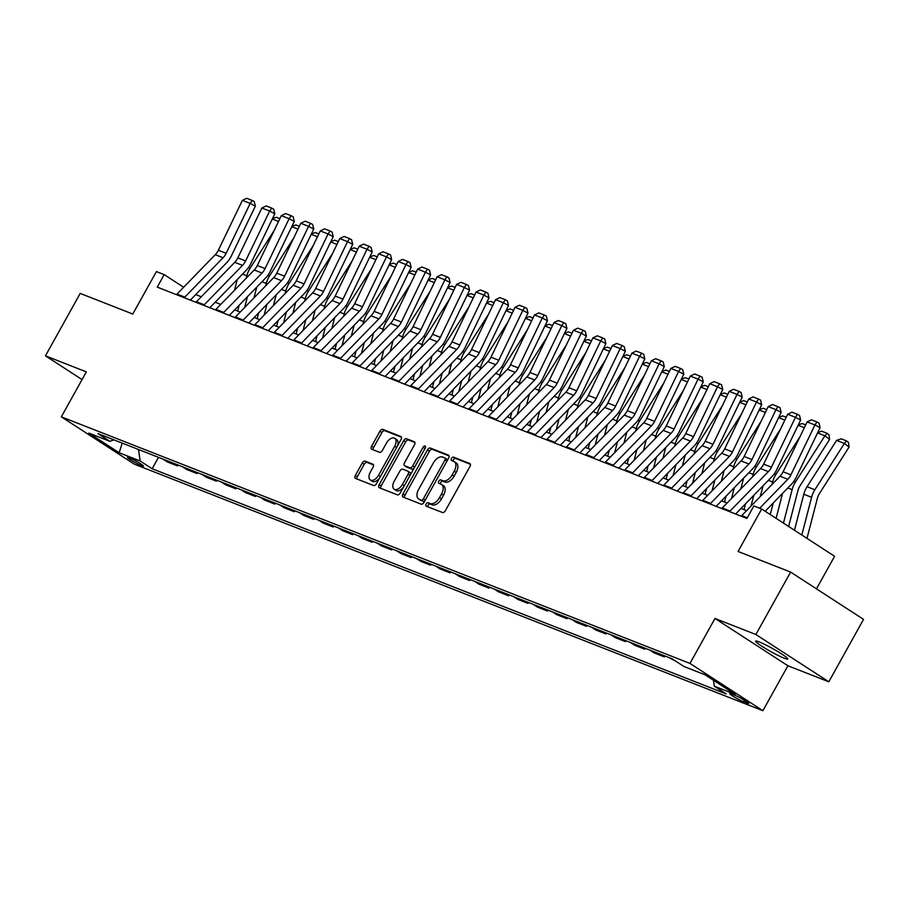 <?xml version="1.0" encoding="UTF-8"?>
<svg xmlns="http://www.w3.org/2000/svg" width="909" height="909" viewBox="0 0 909 909"><rect width="100%" height="100%" fill="white"/><g stroke="black" fill="none" stroke-linecap="round" stroke-linejoin="round"><path stroke-width="1.36" d="M426.105 504.029A1.977 1.136 -57 0 0 426.105 506.097A1.977 1.136 -57 0 0 426.219 506.165L442.467 512.528A2.818 1.625 -57 0 0 445.365 510.688L469.919 466.556A2.818 1.625 -57 0 0 469.93 463.59A2.818 1.625 -57 0 0 469.76 463.51L453.511 457.136A1.977 1.136 -57 0 0 451.489 458.431A1.977 1.136 -57 0 0 451.478 460.511A1.977 1.136 -57 0 0 451.603 460.568L453.705 461.397A9.022 5.181 -57 0 1 454.239 461.67A9.022 5.181 -57 0 1 454.227 471.157L452.182 474.828A9.022 5.181 -57 0 1 442.922 480.759L440.82 479.929A1.977 1.136 -57 0 0 438.797 481.225A1.977 1.136 -57 0 0 438.797 483.304A1.977 1.136 -57 0 0 438.911 483.361L441.013 484.19A9.022 5.181 -57 0 1 441.558 484.463A9.022 5.181 -57 0 1 441.547 493.951L439.49 497.632A9.022 5.181 -57 0 1 430.241 503.552L428.128 502.734A1.977 1.136 -57 0 0 426.105 504.029M441.558 484.463L443.524 485.747A9.022 5.181 -57 0 1 443.512 495.235L441.467 498.905A9.022 5.181 -57 0 1 432.207 504.836L430.105 504.006A1.977 1.136 -57 0 0 428.082 505.302A1.977 1.136 -57 0 0 427.73 506.745M470.373 464.26L455.477 458.409A1.977 1.136 -57 0 0 453.455 459.704A1.977 1.136 -57 0 0 453.102 461.158M454.239 461.67L456.216 462.942A9.022 5.181 -57 0 1 456.204 472.43L454.159 476.111A9.022 5.181 -57 0 1 444.899 482.031L442.797 481.213A1.977 1.136 -57 0 0 440.763 482.509A1.977 1.136 -57 0 0 440.411 483.952M784.308 658.241A18.373 1.75 -150.9 0 0 787.751 658.991A18.373 1.75 -150.9 0 0 777.377 651.31A18.373 1.75 -150.9 0 0 759.083 641.879A18.373 1.75 -150.9 0 0 755.64 641.118A18.373 1.75 -150.9 0 0 766.014 648.81A18.373 1.75 -150.9 0 0 784.308 658.241M141.781 465.817A9.192 0.875 -150.9 0 0 143.508 466.192A9.192 0.875 -150.9 0 0 138.316 462.351A9.192 0.875 -150.9 0 0 129.169 457.636A9.192 0.875 -150.9 0 0 127.453 457.261A9.192 0.875 -150.9 0 0 132.634 461.102A9.192 0.875 -150.9 0 0 141.781 465.817M365.157 461.147A2.818 1.625 -57 0 0 362.259 462.999L355.374 475.384A2.818 1.625 -57 0 0 355.362 478.35A2.818 1.625 -57 0 0 355.533 478.429L373.576 485.508A2.818 1.625 -57 0 0 376.474 483.656L401.028 439.536A2.818 1.625 -57 0 0 401.039 436.57A2.818 1.625 -57 0 0 400.869 436.49L382.825 429.412A2.818 1.625 -57 0 0 379.928 431.264L371.599 446.217A2.818 1.625 -57 0 0 371.599 449.171A2.818 1.625 -57 0 0 371.77 449.262L379.496 452.296A2.818 1.625 -57 0 0 382.382 450.444L386.518 443.024A7.533 4.34 -57 0 1 394.711 438.308A7.533 4.34 -57 0 1 394.699 446.239L378.53 475.282A7.533 4.34 -57 0 1 370.338 479.997A7.533 4.34 -57 0 1 370.349 472.078L373.042 467.226A2.818 1.625 -57 0 0 373.042 464.272A2.818 1.625 -57 0 0 372.872 464.181L365.157 461.147L367.122 462.431A2.818 1.625 -57 0 0 364.225 464.283L357.339 476.657A2.818 1.625 -57 0 0 356.885 478.963M755.879 634.505L714.985 618.472L787.91 665.763L828.803 681.795L755.879 634.505L790.625 572.079L738.051 551.456L761.674 508.995L753.891 505.938L746.937 518.425L157.246 287.119L164.199 274.632L156.405 271.575L132.782 314.037L80.197 293.414L45.45 355.839L82.06 379.587M714.985 618.472L689.965 663.422L61.323 416.833L86.344 371.883L45.45 355.839M402.926 494.041A2.818 1.625 -57 0 0 402.926 496.996A2.818 1.625 -57 0 0 403.096 497.087L421.14 504.165A2.818 1.625 -57 0 0 424.037 502.313L448.591 458.193A2.818 1.625 -57 0 0 448.591 455.227A2.818 1.625 -57 0 0 448.421 455.136L430.377 448.057A2.818 1.625 -57 0 0 427.491 449.91L402.926 494.041L404.903 495.314A2.818 1.625 -57 0 0 404.448 497.621M397.358 494.837L379.314 487.758A2.818 1.625 -57 0 1 379.144 487.678A2.818 1.625 -57 0 1 379.144 484.713L403.71 440.581A2.818 1.625 -57 0 1 406.596 438.74L414.322 441.763A2.818 1.625 -57 0 1 414.493 441.854A2.818 1.625 -57 0 1 414.493 444.819L404.528 462.715A2.818 1.625 -57 0 0 404.528 465.669A2.818 1.625 -57 0 0 404.698 465.76L409.811 467.771A2.818 1.625 -57 0 0 412.709 465.919L423.083 447.285A1.977 1.136 -57 0 1 425.219 446.058A1.977 1.136 -57 0 1 425.219 448.126L400.255 492.985A2.818 1.625 -57 0 1 397.358 494.837M790.625 572.079L863.55 619.37L828.803 681.795M734.79 695.249L731.359 693.897A8.897 0.852 -150.9 0 0 729.7 693.533A8.897 0.852 -150.9 0 0 734.722 697.26A8.897 0.852 -150.9 0 0 743.585 701.828L747.016 703.168A8.897 0.852 -150.9 0 0 748.675 703.532A8.897 0.852 -150.9 0 0 743.653 699.816A8.897 0.852 -150.9 0 0 734.79 695.249M689.965 663.422L762.89 710.713L134.248 464.124L61.323 416.833M158.496 457.352L152.155 468.749L726.257 693.942L714.338 686.215L735.37 694.465L705.02 674.773L683.988 666.524L672.058 658.798L97.956 433.604L109.875 441.331L113.92 439.865M152.155 468.749L140.225 461.011L119.193 452.762L88.843 433.082L109.875 441.331M816.475 588.839L834.598 556.285L761.674 508.995M787.91 665.763L762.89 710.713M183.652 287.244L164.199 274.632M746.584 510.653L741.005 508.472M727.109 503.018L721.541 500.825M707.634 495.371L702.066 493.189M688.158 487.735L682.591 485.554M668.683 480.1L663.115 477.907M649.208 472.464L643.64 470.271M629.744 464.817L624.165 462.636M610.269 457.182L604.69 455M590.793 449.546L585.214 447.353M571.318 441.899L565.739 439.717M551.843 434.263L546.264 432.082M532.367 426.628L526.788 424.435M512.892 418.992L507.313 416.799M493.417 411.345L487.838 409.164M473.941 403.71L468.362 401.528M454.466 396.074L448.898 393.881M434.991 388.427L429.423 386.245M415.515 380.791L409.948 378.61M396.04 373.156L390.472 370.963M376.576 365.52L370.997 363.327M357.101 357.873L351.522 355.692M337.625 350.238L332.046 348.045M318.15 342.602L312.571 340.409M298.675 334.955L293.096 332.774M279.199 327.32L273.62 325.138M259.724 319.684L254.145 317.491M240.249 312.037L234.67 309.855M220.773 304.401L215.194 302.22M201.298 296.766L195.73 294.573M714.338 686.215L713.417 680.227M669.342 657.73L676.398 661.604M664.831 655.957L664.331 656.877L659.991 654.06M649.867 650.083L654.196 652.901L664.331 656.877M645.356 648.322L644.856 649.231L640.515 646.424M630.391 642.447L634.721 645.265L644.856 649.231M625.881 640.686L625.381 641.595L621.04 638.777M610.916 634.812L615.245 637.618L625.381 641.595M606.405 633.039L605.905 633.959L601.565 631.141M591.441 627.176L595.77 629.982L605.905 633.959M586.93 625.403L586.43 626.312L582.09 623.506M571.966 619.529L576.306 622.347L586.43 626.312M567.466 617.768L566.955 618.677L562.614 615.87M552.49 611.893L556.831 614.7L566.955 618.677M547.991 610.132L547.479 611.041L543.139 608.223M533.015 604.258L537.355 607.064L547.479 611.041M528.515 602.485L528.004 603.394L523.664 600.588M513.54 596.611L517.88 599.429L528.004 603.394M509.04 594.85L508.529 595.759L504.2 592.952M494.064 588.975L498.405 591.793L508.529 595.759M489.565 587.214L489.053 588.123L484.724 585.305M474.589 581.34L478.929 584.146L489.053 588.123M470.089 579.567L469.578 580.487L465.249 577.669M455.114 573.704L459.454 576.511L469.578 580.487M450.614 571.931L450.103 572.84L445.774 570.034M435.65 566.057L439.979 568.875L450.103 572.84M431.139 564.296L430.627 565.205L426.298 562.398M416.174 558.421L420.503 561.228L430.627 565.205M411.663 556.649L411.152 557.569L406.823 554.751M396.699 550.786L401.028 553.592L411.152 557.569M392.188 549.013L391.688 549.922L387.348 547.116M377.224 543.139L381.553 545.957L391.688 549.922M372.713 541.378L372.213 542.287L367.872 539.48M357.748 535.503L362.077 538.321L372.213 542.287M353.237 533.742L352.737 534.651L348.397 531.833M338.273 527.868L342.602 530.674L352.737 534.651M333.762 526.095L333.262 527.015L328.922 524.198M318.798 520.232L323.138 523.039L333.262 527.015M314.298 518.46L313.787 519.369L309.446 516.562M299.322 512.585L303.663 515.403L313.787 519.369M294.823 510.824L294.311 511.733L289.971 508.926M279.847 504.949L284.187 507.756L294.311 511.733M275.347 503.177L274.836 504.097L270.496 501.279M260.372 497.314L264.712 500.12L274.836 504.097M255.872 495.541L255.361 496.45L251.032 493.644M240.896 489.667L245.237 492.485L255.361 496.45M236.397 487.906L235.885 488.815L231.556 486.008M221.421 482.031L225.762 484.838L235.885 488.815M216.921 480.27L216.41 481.179L212.081 478.361M201.946 474.396L206.286 477.202L216.41 481.179M197.446 472.623L196.935 473.532L192.606 470.726M182.482 466.749L186.811 469.567L196.935 473.532M177.971 464.988L177.46 465.897L173.13 463.09M163.006 459.113L167.336 461.931L177.46 465.897M138.452 449.489L140.225 461.011M119.193 452.762L122.181 443.103M449.046 455.886L432.354 449.341A2.818 1.625 -57 0 0 429.457 451.194L404.903 495.314M421.367 500.075A1.977 1.136 -57 0 0 423.389 498.78L444.944 460.045A1.977 1.136 -57 0 0 444.956 457.977A1.977 1.136 -57 0 0 444.831 457.909L442.615 457.045A9.022 5.181 -57 0 0 433.354 462.965L418.617 489.44A9.022 5.181 -57 0 0 418.606 498.927A9.022 5.181 -57 0 0 419.151 499.2L423.333 501.348A1.977 1.136 -57 0 0 424.98 500.598M447.171 460.738A1.977 1.136 -57 0 0 446.921 459.25A1.977 1.136 -57 0 0 446.808 459.193L445.058 458.056M418.606 498.927L420.583 500.2A9.022 5.181 -57 0 0 421.117 500.484L419.151 499.2M423.333 501.348L421.117 500.484M414.947 442.513L408.573 440.013A2.818 1.625 -57 0 0 405.675 441.865L381.121 485.985A2.818 1.625 -57 0 0 380.666 488.292M406.346 466.828A2.818 1.625 -57 0 0 406.493 466.953A2.818 1.625 -57 0 0 406.664 467.044L411.788 469.044A2.818 1.625 -57 0 0 414.243 467.862M394.188 481.281A7.533 4.34 -57 0 0 394.176 489.212A7.533 4.34 -57 0 0 402.369 484.486L408.073 474.248A2.818 1.625 -57 0 0 408.073 471.294A2.818 1.625 -57 0 0 407.902 471.203L402.778 469.192A2.818 1.625 -57 0 0 399.892 471.044L394.188 481.281M394.176 489.212L396.154 490.485A7.533 4.34 -57 0 0 403.653 486.872M410.357 474.828A2.818 1.625 -57 0 0 410.05 472.566A2.818 1.625 -57 0 0 409.879 472.475L408.221 471.407M373.497 464.931L367.122 462.431M370.338 479.997L372.304 481.281A7.533 4.34 -57 0 0 379.814 477.657M397.233 446.364A7.533 4.34 -57 0 0 396.676 439.581L394.711 438.308M401.483 437.229L384.791 430.684A2.818 1.625 -57 0 0 381.894 432.536L373.576 447.489A2.818 1.625 -57 0 0 373.122 449.796M806.987 538.378L817.35 498.427A14.351 11.669 -68.6 0 1 819.532 493.405L849.051 447.08L844.381 443.444L814.862 489.769A21.532 17.498 111.4 0 0 811.589 497.303L801.806 535.026M836.598 440.388L841.155 438.82L846.609 440.956L844.381 443.444L836.598 440.388L807.078 486.713A21.532 17.498 111.4 0 0 803.795 494.246L794.455 530.254M846.609 440.956L848.472 442.41L849.051 447.08M741.244 516.198A10.044 8.17 -68.6 0 1 741.767 515.619L780.024 476.225A14.351 11.669 111.4 0 0 783.115 471.782L807.135 421.901L814.93 424.957L816.93 421.958L818.998 423.049L820.088 427.684L796.068 477.577A21.532 17.498 -68.6 0 1 791.444 484.236L765.185 511.267M820.088 427.684L814.93 424.957L790.898 474.839A14.351 11.669 111.4 0 1 787.819 479.282L759.708 508.222M807.135 421.901L811.476 419.822L816.93 421.958M788.614 526.47L797.875 490.792A14.351 11.669 -68.6 0 1 800.056 485.77L829.576 439.445L824.906 435.809L795.386 482.122A21.532 17.498 111.4 0 0 792.114 489.667L783.444 523.107M782.569 493.36L776.093 518.346M817.759 432.525L821.679 431.184L827.133 433.32L828.997 434.775L829.576 439.445M827.133 433.32L824.906 435.809L817.566 432.923M770.253 514.562L773.264 502.95M800.045 436.627L775.911 474.487A21.532 17.498 111.4 0 0 772.639 482.02L772.002 484.486M763.094 485.724L760.288 496.541M798.284 424.889L802.204 423.537L805.692 424.912M804.329 427.73L798.102 425.287M750.982 506.131L753.788 495.314M780.57 428.991L756.447 466.851A21.532 17.498 111.4 0 0 753.163 474.384L752.527 476.85M745.528 503.813L744.016 509.642M743.619 478.089L740.824 488.906M778.82 417.254L782.729 415.902L786.217 417.265M784.853 420.094L778.627 417.651M721.769 508.551A10.044 8.17 -68.6 0 1 722.291 507.983L760.549 468.578A14.351 11.669 111.4 0 0 763.64 464.147L787.66 414.254L795.455 417.311L797.454 414.322L799.522 415.413L800.624 420.049L776.593 469.93A21.532 17.498 -68.6 0 1 771.968 476.6L735.642 513.994M800.624 420.049L795.455 417.311L771.423 467.203A14.351 11.669 111.4 0 1 768.344 471.635L730.086 511.028A10.044 8.17 -68.6 0 0 729.552 511.608M787.66 414.254L792 412.175L797.454 414.322M702.293 500.916A10.044 8.17 -68.6 0 1 702.816 500.336L741.074 460.943A14.351 11.669 111.4 0 0 744.164 456.5L768.185 406.618L775.979 409.675L777.979 406.675L780.047 407.777L781.149 412.413L757.117 462.295A21.532 17.498 -68.6 0 1 752.493 468.953L716.167 506.358M781.149 412.413L775.979 409.675L751.948 459.556A14.351 11.669 111.4 0 1 748.868 463.999L710.611 503.393A10.044 8.17 -68.6 0 0 710.088 503.972M768.185 406.618L772.525 404.539L777.979 406.675M682.818 493.28A10.044 8.17 -68.6 0 1 683.341 492.701L721.598 453.307A14.351 11.669 111.4 0 0 724.689 448.864L748.721 398.983L756.504 402.039L758.504 399.04L760.572 400.13L761.674 404.778L737.642 454.659A21.532 17.498 -68.6 0 1 733.018 461.317L696.692 498.723M761.674 404.778L756.504 402.039L732.472 451.921A14.351 11.669 111.4 0 1 729.393 456.363L691.135 495.757A10.044 8.17 -68.6 0 0 690.613 496.337M748.721 398.983L753.05 396.903L758.504 399.04M731.506 498.496L734.313 487.678M761.094 421.356L736.972 459.215A21.532 17.498 111.4 0 0 733.688 466.749L733.052 469.203M726.064 496.166L724.541 502.007M724.143 470.453L721.348 481.259M759.345 409.607L763.253 408.266L766.741 409.629M765.378 412.459L759.151 410.004M663.343 485.633A10.044 8.17 -68.6 0 1 663.865 485.065L702.134 445.671A14.351 11.669 111.4 0 0 705.214 441.229L729.245 391.347L737.029 394.392L739.028 391.404L741.096 392.495L742.199 397.131L718.167 447.023A21.532 17.498 -68.6 0 1 713.542 453.682L677.216 491.076M742.199 397.131L737.029 394.392L712.997 444.285A14.351 11.669 111.4 0 1 709.918 448.716L671.66 488.122A10.044 8.17 -68.6 0 0 671.137 488.69M729.245 391.347L733.574 389.268L739.028 391.404M712.031 490.849L714.838 480.032M741.619 413.709L717.496 451.568A21.532 17.498 111.4 0 0 714.213 459.102L713.576 461.567M706.588 488.531L705.066 494.371M704.68 462.806L701.873 473.623M739.869 401.971L743.778 400.63L747.266 401.994M745.903 404.812L739.676 402.369M692.556 483.213L695.362 472.396M722.144 406.073L698.021 443.933A21.532 17.498 111.4 0 0 694.737 451.466L694.101 453.932M687.113 480.895L685.591 486.735M685.204 455.17L682.398 465.987M720.394 394.336L724.303 392.983L727.791 394.358M726.427 397.176L720.201 394.733M673.08 475.577L675.887 464.76M702.668 398.437L678.546 436.297A21.532 17.498 111.4 0 0 675.273 443.831L674.626 446.285M667.638 473.259L666.127 479.088M665.729 447.535L662.922 458.352M700.919 386.7L704.827 385.348L708.316 386.711M706.952 389.541L700.725 387.098M653.605 467.93L656.412 457.125M683.193 390.802L659.07 428.65A21.532 17.498 111.4 0 0 655.798 436.195L655.15 438.649M648.162 465.613L646.651 471.453M646.254 439.888L643.447 450.705M681.443 379.053L685.352 377.712L688.84 379.076M687.477 381.894L681.25 379.451M634.13 460.295L636.936 449.478M663.718 383.155L639.595 421.015A21.532 17.498 111.4 0 0 636.323 428.548L635.686 431.014M628.687 457.977L627.176 463.817M626.778 432.252L623.972 443.069M661.968 371.417L665.877 370.065L669.365 371.44M668.013 374.258L661.775 371.815M643.867 477.998A10.044 8.17 -68.6 0 1 644.39 477.418L682.659 438.024A14.351 11.669 111.4 0 0 685.738 433.582L709.77 383.7L717.553 386.757L719.553 383.768L721.621 384.859L722.723 389.495L698.691 439.377A21.532 17.498 -68.6 0 1 694.067 446.035L657.741 483.44M722.723 389.495L717.553 386.757L693.533 436.638A14.351 11.669 111.4 0 1 690.442 441.081L652.185 480.475A10.044 8.17 -68.6 0 0 651.662 481.054M709.77 383.7L714.099 381.621L719.553 383.768M624.392 470.362A10.044 8.17 -68.6 0 1 624.915 469.783L663.184 430.389A14.351 11.669 111.4 0 0 666.263 425.946L690.295 376.065L698.078 379.121L700.078 376.121L702.146 377.224L703.248 381.86L679.216 431.741A21.532 17.498 -68.6 0 1 674.592 438.399L638.266 475.805M703.248 381.86L698.078 379.121L674.058 429.003A14.351 11.669 111.4 0 1 670.967 433.445L632.709 472.839A10.044 8.17 -68.6 0 0 632.187 473.419M690.295 376.065L694.624 373.985L700.078 376.121M604.917 462.726A10.044 8.17 -68.6 0 1 605.439 462.147L643.708 422.753A14.351 11.669 111.4 0 0 646.788 418.31L670.819 368.429L678.603 371.486L680.602 368.486L682.67 369.577L683.773 374.213L659.741 424.105A21.532 17.498 -68.6 0 1 655.116 430.764L618.79 468.169M683.773 374.213L678.603 371.486L654.582 421.367A14.351 11.669 111.4 0 1 651.492 425.81L613.234 465.203A10.044 8.17 -68.6 0 0 612.711 465.783M670.819 368.429L675.148 366.35L680.602 368.486M585.441 455.079A10.044 8.17 -68.6 0 1 585.964 454.5L624.233 415.106A14.351 11.669 111.4 0 0 627.312 410.675L651.344 360.782L659.127 363.839L661.127 360.85L663.195 361.941L664.297 366.577L640.266 416.458A21.532 17.498 -68.6 0 1 635.641 423.128L599.315 460.522M664.297 366.577L659.127 363.839L635.107 413.731A14.351 11.669 111.4 0 1 632.016 418.163L593.759 457.557A10.044 8.17 -68.6 0 0 593.236 458.136M651.344 360.782L655.673 358.703L661.127 360.85M565.966 447.444A10.044 8.17 -68.6 0 1 566.5 446.864L604.758 407.471A14.351 11.669 111.4 0 0 607.837 403.028L631.869 353.147L639.663 356.203L641.652 353.203L643.72 354.305L644.822 358.941L620.79 408.823A21.532 17.498 -68.6 0 1 616.166 415.481L579.84 452.887M644.822 358.941L639.663 356.203L615.632 406.084A14.351 11.669 111.4 0 1 612.552 410.527L574.283 449.921A10.044 8.17 -68.6 0 0 573.761 450.5M631.869 353.147L636.209 351.067L641.652 353.203M614.654 452.659L617.461 441.842M644.242 375.519L620.12 413.379A21.532 17.498 111.4 0 0 616.847 420.912L616.211 423.378M609.212 450.341L607.701 456.17M607.303 424.617L604.496 435.434M642.493 363.782L646.401 362.43L649.89 363.793M648.537 366.622L642.299 364.179M546.502 439.808A10.044 8.17 -68.6 0 1 547.025 439.229L585.282 399.835A14.351 11.669 111.4 0 0 588.362 395.392L612.393 345.511L620.188 348.567L622.188 345.568L624.244 346.659L625.347 351.306L601.326 401.187A21.532 17.498 -68.6 0 1 596.69 407.846L560.364 445.251M625.347 351.306L620.188 348.567L596.156 398.449A14.351 11.669 111.4 0 1 593.077 402.892L554.808 442.285A10.044 8.17 -68.6 0 0 554.285 442.865M612.393 345.511L616.734 343.432L622.188 345.568M595.179 445.024L597.986 434.207M624.767 367.884L600.644 405.744A21.532 17.498 111.4 0 0 597.372 413.277L596.736 415.731M589.736 442.694L588.225 448.535M587.828 416.981L585.021 427.787M623.017 356.135L626.926 354.794L630.414 356.158M629.062 358.975L622.824 356.533M527.027 432.161A10.044 8.17 -68.6 0 1 527.55 431.593L565.807 392.199A14.351 11.669 111.4 0 0 568.886 387.757L592.918 337.864L600.713 340.92L602.712 337.932L604.769 339.023L605.871 343.659L581.851 393.552A21.532 17.498 -68.6 0 1 577.226 400.21L540.9 437.604M605.871 343.659L600.713 340.92L576.681 390.813A14.351 11.669 111.4 0 1 573.602 395.245L535.333 434.65A10.044 8.17 -68.6 0 0 534.81 435.218M592.918 337.864L597.258 335.796L602.712 337.932M575.704 437.377L578.51 426.56M605.303 360.237L581.169 398.097A21.532 17.498 111.4 0 0 577.897 405.63L577.26 408.096M570.261 435.059L568.75 440.899M568.352 409.334L565.546 420.151M603.542 348.499L607.462 347.147L610.939 348.522M609.587 351.34L603.349 348.897M507.552 424.526A10.044 8.17 -68.6 0 1 508.074 423.946L546.332 384.552A14.351 11.669 111.4 0 0 549.422 380.11L573.443 330.228L581.237 333.285L583.237 330.297L585.305 331.387L586.396 336.023L562.376 385.905A21.532 17.498 -68.6 0 1 557.751 392.563L521.425 429.968M586.396 336.023L581.237 333.285L557.206 383.166A14.351 11.669 111.4 0 1 554.126 387.609L515.857 427.003A10.044 8.17 -68.6 0 0 515.335 427.582M573.443 330.228L577.783 328.149L583.237 330.297M556.24 429.741L559.035 418.924M585.828 352.601L561.694 390.461A21.532 17.498 111.4 0 0 558.421 397.994L557.785 400.46M550.786 427.423L549.275 433.263M548.877 401.698L546.07 412.516M584.067 340.864L587.987 339.512L591.464 340.886M590.111 343.704L583.873 341.261M488.076 416.89A10.044 8.17 -68.6 0 1 488.599 416.311L526.856 376.917A14.351 11.669 111.4 0 0 529.947 372.474L553.967 322.593L561.762 325.649L563.762 322.65L565.83 323.752L566.921 328.388L542.9 378.269A21.532 17.498 -68.6 0 1 538.276 384.927L501.95 422.333M566.921 328.388L561.762 325.649L537.73 375.531A14.351 11.669 111.4 0 1 534.651 379.973L496.382 419.367A10.044 8.17 -68.6 0 0 495.859 419.947M553.967 322.593L558.308 320.513L563.762 322.65M536.764 422.106L539.571 411.288M566.352 344.966L542.218 382.825A21.532 17.498 111.4 0 0 538.946 390.359L538.31 392.813M531.311 419.788L529.799 425.617M529.402 394.063L526.595 404.869M564.591 333.217L568.511 331.876L572 333.239M570.636 336.069L564.398 333.614M468.601 409.255A10.044 8.17 -68.6 0 1 469.124 408.675L507.381 369.281A14.351 11.669 111.4 0 0 510.472 364.839L534.492 314.957L542.287 318.014L544.286 315.014L546.354 316.105L547.457 320.741L523.425 370.633A21.532 17.498 -68.6 0 1 518.8 377.292L482.474 414.686M547.457 320.741L542.287 318.014L518.255 367.895A14.351 11.669 111.4 0 1 515.176 372.338L476.907 411.732A10.044 8.17 -68.6 0 0 476.384 412.3M534.492 314.957L538.832 312.878L544.286 315.014M517.289 414.459L520.096 403.653M546.877 337.33L522.743 375.178A21.532 17.498 111.4 0 0 519.471 382.723L518.834 385.177M511.835 412.141L510.324 417.981M509.926 386.416L507.12 397.233M545.116 325.581L549.036 324.24L552.524 325.604M551.161 328.422L544.934 325.979M449.126 401.608A10.044 8.17 -68.6 0 1 449.648 401.028L487.906 361.634A14.351 11.669 111.4 0 0 490.996 357.203L515.017 307.31L522.811 310.367L524.811 307.378L526.879 308.469L527.981 313.105L503.95 362.986A21.532 17.498 -68.6 0 1 499.325 369.656L462.999 407.05M527.981 313.105L522.811 310.367L498.78 360.248A14.351 11.669 111.4 0 1 495.7 364.691L457.443 404.085A10.044 8.17 -68.6 0 0 456.92 404.664M515.017 307.31L519.357 305.231L524.811 307.378M497.814 406.823L500.62 396.006M527.402 329.683L503.279 367.543A21.532 17.498 111.4 0 0 499.995 375.076L499.359 377.542M492.36 404.505L490.849 410.345M490.451 378.78L487.644 389.597M525.641 317.945L529.561 316.593L533.049 317.968M531.685 320.786L525.459 318.343M478.339 399.187L481.145 388.37M507.926 322.047L483.804 359.907A21.532 17.498 111.4 0 0 480.52 367.441L479.884 369.906M472.896 396.869L471.373 402.698M470.976 371.145L468.18 381.962M506.177 310.31L510.085 308.958L513.574 310.321M512.21 313.151L505.983 310.708M458.863 391.552L461.67 380.735M488.451 314.412L464.329 352.272A21.532 17.498 111.4 0 0 461.045 359.805L460.409 362.259M453.421 389.222L451.898 395.063M451.512 363.509L448.705 374.315M486.701 302.663L490.61 301.322L494.098 302.686M492.735 305.504L486.508 303.061M439.388 383.905L442.194 373.088M468.976 306.765L444.853 344.625A21.532 17.498 111.4 0 0 441.569 352.158L440.933 354.624M433.945 381.587L432.423 387.427M432.036 355.862L429.23 366.679M467.226 295.027L471.135 293.675L474.623 295.05M473.259 297.868L467.033 295.425M419.913 376.269L422.719 365.452M449.501 299.129L425.378 336.989A21.532 17.498 111.4 0 0 422.106 344.522L421.458 346.988M414.47 373.951L412.959 379.792M412.561 348.227L409.754 359.044M447.751 287.392L451.659 286.04L455.148 287.403M453.784 290.232L447.558 287.789M400.437 368.634L403.244 357.816M430.025 291.494L405.903 329.353A21.532 17.498 111.4 0 0 402.63 336.887L401.983 339.341M394.995 366.316L393.483 372.145M393.086 340.591L390.279 351.397M428.275 279.745L432.184 278.404L435.672 279.767M434.309 282.597L428.082 280.142M380.962 360.987L383.768 350.181M410.55 283.847L386.427 321.706A21.532 17.498 111.4 0 0 383.155 329.24L382.507 331.705M375.519 358.669L374.008 364.509M373.61 332.944L370.804 343.761M408.8 272.109L412.709 270.768L416.197 272.132M414.845 274.95L408.607 272.507M361.487 353.351L364.293 342.534M391.075 276.211L366.952 314.071A21.532 17.498 111.4 0 0 363.68 321.604L363.043 324.07M356.044 351.033L354.533 356.873M354.135 325.308L351.328 336.125M389.325 264.474L393.233 263.121L396.722 264.496M395.37 267.314L389.132 264.871M429.65 393.972A10.044 8.17 -68.6 0 1 430.173 393.392L468.43 353.999A14.351 11.669 111.4 0 0 471.521 349.556L495.553 299.675L503.336 302.731L505.336 299.731L507.404 300.834L508.506 305.469L484.474 355.351A21.532 17.498 -68.6 0 1 479.85 362.009L443.524 399.415M508.506 305.469L503.336 302.731L479.304 352.612A14.351 11.669 111.4 0 1 476.225 357.055L437.968 396.449A10.044 8.17 -68.6 0 0 437.445 397.028M495.553 299.675L499.882 297.595L505.336 299.731M410.175 386.336A10.044 8.17 -68.6 0 1 410.698 385.757L448.966 346.363A14.351 11.669 111.4 0 0 452.046 341.92L476.077 292.039L483.861 295.095L485.861 292.096L487.928 293.187L489.031 297.822L464.999 347.715A21.532 17.498 -68.6 0 1 460.374 354.374L424.048 391.779M489.031 297.822L483.861 295.095L459.829 344.977A14.351 11.669 111.4 0 1 456.75 349.42L418.492 388.813A10.044 8.17 -68.6 0 0 417.97 389.393M476.077 292.039L480.406 289.96L485.861 292.096M390.7 378.689A10.044 8.17 -68.6 0 1 391.222 378.121L429.491 338.716A14.351 11.669 111.4 0 0 432.57 334.285L456.602 284.392L464.385 287.449L466.385 284.46L468.453 285.551L469.555 290.187L445.524 340.068A21.532 17.498 -68.6 0 1 440.899 346.738L404.573 384.132M469.555 290.187L464.385 287.449L440.365 337.341A14.351 11.669 111.4 0 1 437.274 341.773L399.017 381.166A10.044 8.17 -68.6 0 0 398.494 381.746M456.602 284.392L460.931 282.324L466.385 284.46M371.224 371.054A10.044 8.17 -68.6 0 1 371.747 370.474L410.016 331.081A14.351 11.669 111.4 0 0 413.095 326.638L437.127 276.756L444.91 279.813L446.91 276.813L448.978 277.915L450.08 282.551L426.048 332.433A21.532 17.498 -68.6 0 1 421.424 339.091L385.098 376.496M450.08 282.551L444.91 279.813L420.89 329.694A14.351 11.669 111.4 0 1 417.799 334.137L379.542 373.531A10.044 8.17 -68.6 0 0 379.019 374.11M437.127 276.756L441.456 274.677L446.91 276.813M351.749 363.418A10.044 8.17 -68.6 0 1 352.272 362.839L390.54 323.445A14.351 11.669 111.4 0 0 393.62 319.002L417.651 269.121L425.435 272.177L427.435 269.178L429.502 270.28L430.605 274.916L406.573 324.797A21.532 17.498 -68.6 0 1 401.948 331.455L365.623 368.861M430.605 274.916L425.435 272.177L401.414 322.059A14.351 11.669 111.4 0 1 398.324 326.501L360.066 365.895A10.044 8.17 -68.6 0 0 359.544 366.475M417.651 269.121L421.981 267.041L427.435 269.178M332.274 355.783A10.044 8.17 -68.6 0 1 332.796 355.203L371.065 315.809A14.351 11.669 111.4 0 0 374.144 311.367L398.176 261.485L405.959 264.53L407.959 261.542L410.027 262.633L411.129 267.269L387.098 317.161A21.532 17.498 -68.6 0 1 382.473 323.82L346.147 361.214M411.129 267.269L405.959 264.53L381.939 314.423A14.351 11.669 111.4 0 1 378.848 318.866L340.591 358.26A10.044 8.17 -68.6 0 0 340.068 358.828M398.176 261.485L402.505 259.406L407.959 261.542M312.798 348.136A10.044 8.17 -68.6 0 1 313.332 347.556L351.59 308.162A14.351 11.669 111.4 0 0 354.669 303.731L378.701 253.838L386.495 256.895L388.484 253.906L390.552 254.997L391.654 259.633L367.622 309.514A21.532 17.498 -68.6 0 1 362.998 316.173L326.672 353.578M391.654 259.633L386.495 256.895L362.464 306.776A14.351 11.669 111.4 0 1 359.373 311.219L321.116 350.613A10.044 8.17 -68.6 0 0 320.593 351.192M378.701 253.838L383.041 251.759L388.484 253.906M293.334 340.5A10.044 8.17 -68.6 0 1 293.857 339.921L332.115 300.527A14.351 11.669 111.4 0 0 335.194 296.084L359.225 246.203L367.02 249.259L369.02 246.259L371.077 247.362L372.179 251.998L348.147 301.879A21.532 17.498 -68.6 0 1 343.522 308.537L307.197 345.943M372.179 251.998L367.02 249.259L342.988 299.141A14.351 11.669 111.4 0 1 339.909 303.583L301.64 342.977A10.044 8.17 -68.6 0 0 301.118 343.557M359.225 246.203L363.566 244.123L369.02 246.259M342.011 345.715L344.818 334.898M371.599 268.575L347.477 306.435A21.532 17.498 111.4 0 0 344.204 313.969L343.568 316.423M336.569 343.397L335.057 349.226M334.66 317.673L331.853 328.49M369.849 256.838L373.758 255.486L377.246 256.849M375.894 259.679L369.656 257.236M273.859 332.864A10.044 8.17 -68.6 0 1 274.382 332.285L312.639 292.891A14.351 11.669 111.4 0 0 315.718 288.448L339.75 238.567L347.545 241.624L349.545 238.624L351.601 239.715L352.703 244.351L328.683 294.243A21.532 17.498 -68.6 0 1 324.058 300.902L287.733 338.307M352.703 244.351L347.545 241.624L323.513 291.505A14.351 11.669 111.4 0 1 320.434 295.948L282.165 335.341A10.044 8.17 -68.6 0 0 281.642 335.921M339.75 238.567L344.091 236.488L349.545 238.624M322.536 338.068L325.342 327.263M352.124 260.94L328.001 298.788A21.532 17.498 111.4 0 0 324.729 306.333L324.093 308.787M317.093 335.751L315.582 341.591M315.184 310.026L312.378 320.843M350.374 249.191L354.294 247.85L357.771 249.214M356.419 252.032L350.181 249.589M254.384 325.217A10.044 8.17 -68.6 0 1 254.906 324.649L293.164 285.244A14.351 11.669 111.4 0 0 296.243 280.813L320.275 230.92L328.069 233.977L330.069 230.988L332.126 232.079L333.228 236.715L309.208 286.596A21.532 17.498 -68.6 0 1 304.583 293.266L268.257 330.66M333.228 236.715L328.069 233.977L304.038 283.869A14.351 11.669 111.4 0 1 300.959 288.301L262.69 327.694A10.044 8.17 -68.6 0 0 262.167 328.274M320.275 230.92L324.615 228.841L330.069 230.988M303.072 330.433L305.867 319.616M332.66 253.293L308.526 291.153A21.532 17.498 111.4 0 0 305.254 298.686L304.617 301.152M297.618 328.115L296.107 333.955M295.709 302.39L292.903 313.207M330.899 241.555L334.819 240.203L338.296 241.578M336.944 244.396L330.706 241.953M234.908 317.582A10.044 8.17 -68.6 0 1 235.431 317.002L273.689 277.609A14.351 11.669 111.4 0 0 276.779 273.166L300.799 223.284L308.594 226.341L310.594 223.341L312.662 224.443L313.753 229.079L289.732 278.961A21.532 17.498 -68.6 0 1 285.108 285.619L248.782 323.025M313.753 229.079L308.594 226.341L284.562 276.222A14.351 11.669 111.4 0 1 281.483 280.665L243.214 320.059A10.044 8.17 -68.6 0 0 242.692 320.638M300.799 223.284L305.14 221.205L310.594 223.341M283.597 322.797L286.392 311.98M313.185 245.657L289.051 283.517A21.532 17.498 111.4 0 0 285.778 291.05L285.142 293.516M278.143 320.479L276.631 326.308M276.234 294.755L273.427 305.572M311.423 233.92L315.343 232.568L318.832 233.931M317.468 236.76L311.23 234.317M215.433 309.946A10.044 8.17 -68.6 0 1 215.956 309.367L254.213 269.973A14.351 11.669 111.4 0 0 257.304 265.53L281.324 215.649L289.119 218.705L291.119 215.706L293.187 216.797L294.277 221.444L270.257 271.325A21.532 17.498 -68.6 0 1 265.633 277.984L229.307 315.389M294.277 221.444L289.119 218.705L265.087 268.587A14.351 11.669 111.4 0 1 262.008 273.03L223.739 312.423A10.044 8.17 -68.6 0 0 223.216 313.003M281.324 215.649L285.665 213.57L291.119 215.706M264.121 315.162L266.928 304.345M293.709 238.022L269.575 275.882A21.532 17.498 111.4 0 0 266.303 283.415L265.667 285.869M258.667 312.832L257.156 318.673M256.758 287.119L253.952 297.925M291.948 226.273L295.868 224.932L299.356 226.296M297.993 229.125L291.766 226.671M195.958 302.299A10.044 8.17 -68.6 0 1 196.48 301.731L234.738 262.337A14.351 11.669 111.4 0 0 237.828 257.895L261.849 208.013L269.643 211.058L271.643 208.07L273.711 209.161L274.813 213.797L250.782 263.69A21.532 17.498 -68.6 0 1 246.157 270.348L209.831 307.742M274.813 213.797L269.643 211.058L245.612 260.951A14.351 11.669 111.4 0 1 242.533 265.383L204.275 304.788A10.044 8.17 -68.6 0 0 203.741 305.356M261.849 208.013L266.189 205.934L271.643 208.07M244.646 307.515L247.453 296.698M274.234 230.375L250.111 268.235A21.532 17.498 111.4 0 0 246.828 275.768L246.191 278.234M239.192 305.197L237.681 311.037M237.283 279.472L234.477 290.289M272.473 218.637L276.393 217.296L279.881 218.66M278.518 221.478L272.291 219.035M176.482 294.664A10.044 8.17 -68.6 0 1 177.005 294.084L215.263 254.69A14.351 11.669 111.4 0 0 218.353 250.248L242.385 200.366L250.168 203.423L252.168 200.435L254.236 201.525L255.338 206.161L231.306 256.043A21.532 17.498 -68.6 0 1 226.682 262.701L190.356 300.106M255.338 206.161L250.168 203.423L226.136 253.304A14.351 11.669 111.4 0 1 223.057 257.747L184.8 297.141A10.044 8.17 -68.6 0 0 184.277 297.72M242.385 200.366L246.714 198.287L252.168 200.435M747.493 702.316L747.016 703.168M744.437 700.294L743.585 701.828M432.207 504.836L430.241 503.552M441.467 498.905L439.49 497.632M443.512 495.235L441.547 493.951M442.797 481.213L440.82 479.929M444.899 482.031L442.922 480.759M454.159 476.111L452.182 474.828M456.204 472.43L454.227 471.157M455.477 458.409L453.511 457.136M430.105 504.006L428.128 502.734M429.457 451.194L427.491 449.91M432.354 449.341L430.377 448.057M425.31 500.018L423.389 498.78M446.864 461.295L444.944 460.045M381.121 485.985L379.144 484.713M405.675 441.865L403.71 440.581M408.573 440.013L406.596 438.74M406.664 467.044L404.698 465.76M411.788 469.044L409.811 467.771M414.629 467.158L412.709 465.919M424.992 448.535L423.083 447.285M404.289 485.736L402.369 484.486M409.982 475.498L408.073 474.248M380.439 476.521L378.53 475.282M396.608 447.478L394.699 446.239M373.576 447.489L371.599 446.217M381.894 432.536L379.928 431.264M384.791 430.684L382.825 429.412M357.339 476.657L355.374 475.384M364.225 464.283L362.259 462.999M814.862 489.769L807.078 486.713M811.589 497.303L803.795 494.246M780.024 476.225L787.819 479.282M783.115 471.782L790.898 474.839M741.767 515.619L747.289 517.789M795.386 482.122L793.739 481.486M792.114 489.667L787.808 487.974M775.911 474.487L774.275 473.839M772.639 482.02L768.332 480.338M756.447 466.851L754.8 466.203M753.163 474.384L748.857 472.691M760.549 468.578L768.344 471.635M763.64 464.147L771.423 467.203M722.291 507.983L730.086 511.028M741.074 460.943L748.868 463.999M744.164 456.5L751.948 459.556M702.816 500.336L710.611 503.393M721.598 453.307L729.393 456.363M724.689 448.864L732.472 451.921M683.341 492.701L691.135 495.757M736.972 459.215L735.324 458.568M733.688 466.749L729.382 465.056M702.134 445.671L709.918 448.716M705.214 441.229L712.997 444.285M663.865 485.065L671.66 488.122M717.496 451.568L715.849 450.921M714.213 459.102L709.906 457.42M698.021 443.933L696.374 443.285M694.737 451.466L690.431 449.773M678.546 436.297L676.898 435.65M675.273 443.831L670.967 442.138M659.07 428.65L657.423 428.014M655.798 436.195L651.492 434.502M639.595 421.015L637.948 420.367M636.323 428.548L632.016 426.866M682.659 438.024L690.442 441.081M685.738 433.582L693.533 436.638M644.39 477.418L652.185 480.475M663.184 430.389L670.967 433.445M666.263 425.946L674.058 429.003M624.915 469.783L632.709 472.839M643.708 422.753L651.492 425.81M646.788 418.31L654.582 421.367M605.439 462.147L613.234 465.203M624.233 415.106L632.016 418.163M627.312 410.675L635.107 413.731M585.964 454.5L593.759 457.557M604.758 407.471L612.552 410.527M607.837 403.028L615.632 406.084M566.5 446.864L574.283 449.921M620.12 413.379L618.472 412.731M616.847 420.912L612.541 419.219M585.282 399.835L593.077 402.892M588.362 395.392L596.156 398.449M547.025 439.229L554.808 442.285M600.644 405.744L598.997 405.096M597.372 413.277L593.066 411.584M565.807 392.199L573.602 395.245M568.886 387.757L576.681 390.813M527.55 431.593L535.333 434.65M581.169 398.097L579.522 397.449M577.897 405.63L573.59 403.948M546.332 384.552L554.126 387.609M549.422 380.11L557.206 383.166M508.074 423.946L515.857 427.003M561.694 390.461L560.046 389.813M558.421 397.994L554.115 396.301M526.856 376.917L534.651 379.973M529.947 372.474L537.73 375.531M488.599 416.311L496.382 419.367M542.218 382.825L540.571 382.178M538.946 390.359L534.64 388.666M507.381 369.281L515.176 372.338M510.472 364.839L518.255 367.895M469.124 408.675L476.907 411.732M522.743 375.178L521.107 374.542M519.471 382.723L515.164 381.03M487.906 361.634L495.7 364.691M490.996 357.203L498.78 360.248M449.648 401.028L457.443 404.085M503.279 367.543L501.632 366.895M499.995 375.076L495.689 373.394M483.804 359.907L482.156 359.26M480.52 367.441L476.214 365.748M464.329 352.272L462.681 351.624M461.045 359.805L456.738 358.112M444.853 344.625L443.206 343.977M441.569 352.158L437.263 350.476M425.378 336.989L423.73 336.341M422.106 344.522L417.799 342.829M405.903 329.353L404.255 328.706M402.63 336.887L398.324 335.194M386.427 321.706L384.78 321.059M383.155 329.24L378.848 327.558M366.952 314.071L365.304 313.423M363.68 321.604L359.373 319.923M468.43 353.999L476.225 357.055M471.521 349.556L479.304 352.612M430.173 393.392L437.968 396.449M448.966 346.363L456.75 349.42M452.046 341.92L459.829 344.977M410.698 385.757L418.492 388.813M429.491 338.716L437.274 341.773M432.57 334.285L440.365 337.341M391.222 378.121L399.017 381.166M410.016 331.081L417.799 334.137M413.095 326.638L420.89 329.694M371.747 370.474L379.542 373.531M390.54 323.445L398.324 326.501M393.62 319.002L401.414 322.059M352.272 362.839L360.066 365.895M371.065 315.809L378.848 318.866M374.144 311.367L381.939 314.423M332.796 355.203L340.591 358.26M351.59 308.162L359.373 311.219M354.669 303.731L362.464 306.776M313.332 347.556L321.116 350.613M332.115 300.527L339.909 303.583M335.194 296.084L342.988 299.141M293.857 339.921L301.64 342.977M347.477 306.435L345.829 305.788M344.204 313.969L339.898 312.276M312.639 292.891L320.434 295.948M315.718 288.448L323.513 291.505M274.382 332.285L282.165 335.341M328.001 298.788L326.354 298.152M324.729 306.333L320.423 304.64M293.164 285.244L300.959 288.301M296.243 280.813L304.038 283.869M254.906 324.649L262.69 327.694M308.526 291.153L306.878 290.505M305.254 298.686L300.947 297.004M273.689 277.609L281.483 280.665M276.779 273.166L284.562 276.222M235.431 317.002L243.214 320.059M289.051 283.517L287.403 282.869M285.778 291.05L281.472 289.357M254.213 269.973L262.008 273.03M257.304 265.53L265.087 268.587M215.956 309.367L223.739 312.423M269.575 275.882L267.939 275.234M266.303 283.415L261.997 281.722M234.738 262.337L242.533 265.383M237.828 257.895L245.612 260.951M196.48 301.731L204.275 304.788M250.111 268.235L248.464 267.587M246.828 275.768L242.521 274.086M215.263 254.69L223.057 257.747M218.353 250.248L226.136 253.304M177.005 294.084L184.8 297.141M446.921 459.25L444.956 457.977M406.493 466.953L404.528 465.669M410.05 472.566L408.073 471.294"/></g></svg>

